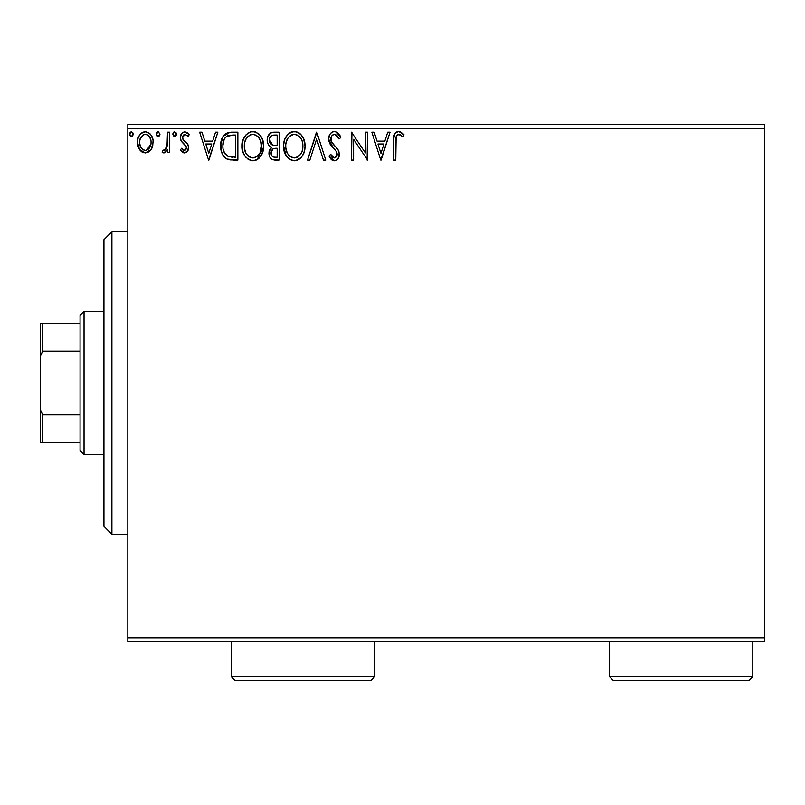 <?xml version="1.0" encoding="UTF-8"?>
<svg xmlns="http://www.w3.org/2000/svg" width="805" height="805" viewBox="0 0 805 805"><rect width="100%" height="100%" fill="white"/><g stroke="black" fill="none" stroke-linecap="round" stroke-linejoin="round"><path stroke-width="1.21" d="M127.824 641.746L764.75 641.746L127.824 641.746L127.824 128.226L764.75 128.226L764.75 637.761L127.824 637.761L127.824 641.746M151.109 149.559L152.709 146.107L153.081 140.523L151.28 135.421L148.784 132.815L145.323 131.849L141.871 132.815L139.386 135.421L137.927 138.742L137.504 143.29L138.621 147.909L140.654 150.917L143.602 152.698L147.053 152.698L150.012 150.907L151.109 149.559L153.192 142.334C153.242 136.548 150.626 133.056 145.323 131.849C140.04 133.056 137.414 136.558 137.474 142.334L139.557 149.569L145.323 152.93L151.109 149.559M167.48 132.201L169.624 132.201L167.48 132.201L166.987 146.731L165.81 149.418L164.411 150.394L163.143 150.062L162.127 152.226L165.025 152.608L167.48 149.569L167.48 152.568L169.624 152.568L169.624 132.201L169.624 152.568L169.624 132.201L167.48 132.201L167.148 146.037L164.109 150.424L163.143 150.062L162.127 152.226L163.757 152.93L167.48 149.569L167.48 152.568L169.624 152.568L167.48 152.568M184.476 152.93L187.585 151.149L188.521 146.772L187.364 143.632L182.997 139.567L182.644 136.478L183.54 134.999L185.1 134.344L188.048 136.488L189.276 134.606L187.424 132.644L184.868 131.849L182.896 132.382L181.447 133.821L180.34 137.736L181.296 141.308L186.287 146.731L186.287 148.623L185.241 150.153L183.48 150.203L181.598 148.281L180.34 150.032L182.101 151.964L184.476 152.93C187.243 152.356 188.601 150.575 188.561 147.587L187.877 144.447L182.997 139.567L182.483 137.625L185.1 134.344L188.048 136.488L189.276 134.606L184.868 131.849C181.829 132.493 180.32 134.455 180.34 137.736L181.044 140.885L185.905 145.836L186.418 147.687L184.345 150.424L181.598 148.281L180.34 150.032L184.949 152.9M231.387 132.201L226.044 133.358L222.472 137.454L220.832 143.34L221.325 151.159L222.884 155.103L226.577 158.847L230.27 159.893L237.857 160.074L237.857 132.201L231.387 132.201C223.951 133.217 220.389 137.746 220.711 145.786C220.389 151.501 222.482 155.929 227.01 159.068L237.857 160.074L237.857 132.201L237.857 160.074L233.641 160.074M273.006 132.241L279.305 132.201L271.607 132.543L268.055 135.934L267.18 139.396L267.582 142.938L268.709 145.142L271.557 147.234L269.081 151.491L269.303 155.828L270.51 158.223L272.694 159.732L279.305 160.074L279.305 132.201L279.305 160.074L279.305 132.201L273.73 132.201C269.373 132.875 267.18 135.512 267.149 140.12C267.129 143.451 268.588 145.826 271.557 147.234L268.94 153.161C268.971 157.559 271.114 159.863 275.36 160.074L279.305 160.074L275.36 160.074M309.855 160.074L307.52 160.074L316.456 132.201L307.52 160.074L309.855 160.074L316.637 138.933L323.409 160.074L325.743 160.074L316.808 132.201L325.743 160.074L316.808 132.201L307.52 160.074L309.855 160.074L316.637 138.933L323.409 160.074L325.743 160.074L323.409 160.074M365.4 132.201L365.4 152.94L351.463 132.201L351.463 160.074L353.606 160.074L353.606 139.285L367.543 160.074L367.543 132.201L365.4 132.201L367.543 132.201L365.4 132.201L365.4 152.94L351.463 132.201L351.463 160.074L353.606 160.074L353.606 139.285L367.543 160.074L367.543 132.201L367.09 160.074M395.768 141.529L396 137.232L396.875 135.29L399.471 134.455L402.892 136.85L403.979 134.707L401.685 132.503L398.717 131.487L396.473 132.05L394.52 134.214L393.645 139.386L393.615 160.074L395.768 160.074L395.768 141.529C395.114 138.118 396.11 135.723 398.737 134.344L402.892 136.85L403.979 134.707L398.717 131.487C394.46 132.946 392.76 136.196 393.615 141.257L393.615 160.074L395.768 160.074L396.151 136.639M387.718 132.201L390.043 132.201L381.117 160.074L390.043 132.201L387.718 132.201L384.85 141.137L377.022 141.137L374.164 132.201L371.829 132.201L380.755 160.074L390.043 132.201L387.718 132.201L384.85 141.137L377.022 141.137L374.164 132.201L371.829 132.201L380.755 160.074L371.829 132.201L374.164 132.201M334.488 131.487L331.972 132.191L330.09 134.043L328.601 139.034L329.98 143.984L335.876 150.797L337.094 153.433L336.49 156.774L334.991 157.861L332.525 157.166L330.634 154.359L328.953 156.069L331.026 159.219L334.337 160.789L336.772 159.994L338.13 158.605L339.257 153.181L338.009 149.69L331.449 141.811L331.066 137.162L332.314 135.26L334.639 134.344L337.416 136.035L339.006 138.993L340.746 137.585L337.687 132.694L334.488 131.487C330.603 132.342 328.641 134.858 328.601 139.034L333.23 148.029L335.876 150.797L337.174 154.399L334.367 157.931L330.634 154.359L328.953 156.069L334.337 160.789C337.698 160.064 339.358 157.901 339.318 154.278L338.221 150.042L331.449 141.811L330.744 139.074C330.795 136.387 332.093 134.817 334.639 134.344L339.006 138.993L340.746 137.585C339.821 134.173 337.728 132.151 334.488 131.487M305.025 146.017L303.606 138.702L300.899 134.516L296.743 131.839L291.792 131.849L287.657 134.576L284.668 139.577L283.622 144.9L284.175 151.159L286.167 155.788L289.649 159.4L293.181 160.708L296.904 160.396L300.275 158.394L302.529 155.617L304.421 150.988L305.025 146.017C305.125 138.088 301.543 133.238 294.268 131.487C287.013 133.308 283.451 138.188 283.591 146.148C283.451 154.188 287.063 159.068 294.439 160.789C301.654 158.887 305.175 153.966 305.025 146.017L304.984 147.275M263.577 146.017L262.168 138.702L259.462 134.516L255.296 131.839L250.355 131.849L246.209 134.576L243.221 139.577L242.184 144.9L242.738 151.159L244.73 155.788L248.202 159.4L251.734 160.708L255.467 160.396L258.284 158.857L261.082 155.617L262.983 150.988L263.577 146.017C263.678 138.088 260.096 133.238 252.83 131.487C245.575 133.308 242.013 138.188 242.144 146.148C242.003 154.188 245.626 159.068 253.001 160.789C260.206 158.887 263.738 153.966 263.577 146.017M215.519 132.201L217.853 132.201L208.918 160.074L217.853 132.201L215.519 132.201L212.661 141.137L204.832 141.137L201.964 132.201L199.63 132.201L208.565 160.074L217.853 132.201L215.519 132.201L212.661 141.137L204.832 141.137L201.964 132.201L199.63 132.201L208.565 160.074L199.63 132.201L201.964 132.201M176.416 134.173L174.826 131.869L173.538 132.322L172.864 133.771L173.276 135.713L174.423 136.478L175.973 135.703L176.416 134.173L174.625 131.849L172.844 134.173L174.625 136.488L176.416 134.173M159.984 134.173L158.394 131.869L157.106 132.322L156.432 133.771L156.844 135.713L157.991 136.478L159.531 135.703L159.984 134.173L158.193 131.849L156.412 134.173L158.193 136.488L159.984 134.173M133.187 134.173L131.597 131.869L130.309 132.322L129.635 133.771L130.058 135.713L131.195 136.478L132.744 135.703L133.187 134.173L131.396 131.849L129.615 134.173L131.396 136.488L133.187 134.173M764.75 124.242L127.824 124.242L127.824 637.761L764.75 637.761L764.75 641.746L764.75 128.226L127.824 128.226L127.824 124.242L764.75 124.242L764.75 128.226L764.75 124.242M395.768 160.074L393.615 160.074M394.168 135.079L394.52 134.214M395.024 133.368L398.324 131.507M399.532 131.567L400.276 131.768M403.979 134.707L402.892 136.85L401.594 135.743M401.544 135.713L398.203 134.415M400.145 134.747L398.737 134.344M396.654 135.582L397.7 134.616M396.362 136.095L396.151 136.619M395.768 140.452L395.798 139.376M395.919 137.766L396 137.232M380.946 153.353L377.937 143.994L383.935 143.994L380.946 153.353L377.937 143.994L383.935 143.994L380.946 153.353M353.606 160.074L351.463 160.074L351.946 132.201M335.061 131.527L335.645 131.628M336.118 131.779L340.746 137.585L339.006 138.993L338.674 138.219M336.772 135.31L336.218 134.858M335.464 134.485L333.793 134.455M333.018 134.767L332.324 135.25M331.348 136.518L331.066 137.142M330.764 138.591L330.795 139.778M330.795 139.798L330.925 140.442M330.936 140.513L331.801 142.425M332.203 143.028L332.686 143.662M333.069 144.135L333.753 144.93M334.015 145.222L335.001 146.248M335.745 147.023L337.446 148.935M338.694 151.018L339.046 152.085M339.247 155.435L339.046 156.512M339.026 156.573L338.13 158.595M336.128 160.376L335.051 160.728M333.391 160.678L332.525 160.356M331.751 159.883L331.026 159.219M328.953 156.069L330.634 154.359L330.956 154.952M331.308 155.546L332.063 156.663M332.173 156.804L332.837 157.428M333.069 157.569L334.367 157.931M335.574 157.629L336.077 157.257M336.49 156.774L336.963 155.838M337.033 155.596L337.174 154.399M336.842 152.487L336.42 151.622M336.158 151.199L335.725 150.616M335.242 150.072L334.588 149.388M332.344 147.084L331.539 146.168M331.479 146.097L330.694 145.081M329.396 142.807L329.869 143.793M328.943 141.519L328.712 140.462M329.527 134.988L330.08 134.063M330.12 134.012L330.905 133.056M331.962 132.191L333.159 131.668M333.24 131.648L333.783 131.537M332.334 147.084L333.23 148.029M331.67 156.11L331.298 155.536M304.884 148.482L304.703 149.74M304.431 150.978L304.109 152.075M303.777 153.051L303.223 154.339M303.203 154.379L302.529 155.617M301.825 156.663L301 157.659M298.554 159.652L299.148 159.279M297.82 160.034L296.924 160.386M294.439 160.789L293.805 160.758M293.141 160.698L291.933 160.447M290.343 159.813L289.679 159.42M287.707 157.77L286.188 155.818M286.127 155.727L283.591 146.148M283.732 143.612L283.853 142.747M284.185 141.137L284.658 139.587M286.147 136.558L289.538 132.926M289.015 133.308L289.518 132.946M290.867 132.191L292.97 131.587M294.268 131.487L294.902 131.517M295.556 131.577L296.723 131.839M299.279 133.077L300.879 134.495M303.626 138.732L304.119 140.02M304.421 141.056L303.606 138.702M304.723 142.435L304.874 143.481M304.823 143.089L304.984 144.769M286.167 155.788L287.717 157.78M291.943 160.447L293.181 160.708M293.131 134.455L293.835 134.365M302.117 151.068L302.579 149.237M300.215 154.711L299.752 155.264M295.516 157.82L294.348 157.931C288.492 156.452 285.624 152.527 285.735 146.158L285.845 148.17L285.735 146.158C285.594 139.728 288.462 135.793 294.348 134.344C300.134 135.793 302.982 139.688 302.881 146.027L302.771 144.025L302.881 146.027C303.012 152.417 300.164 156.381 294.348 157.931L294.851 157.911M287.123 152.688L288.13 154.369M287.204 152.849L285.845 148.17M288.633 155.003L289.75 156.12L288.633 155.003M293.342 157.85L291.048 157.035M292.356 157.619L293.03 157.79M291.41 135.019L292.346 134.646M286.208 142.103L287.747 138.42L289.83 136.035M288.331 137.575L287.003 139.808M285.845 144.135L286.198 142.143M301.654 139.899L302.237 141.449M299.651 136.84L300.839 138.4M298.122 135.502L296.321 134.636L299.621 136.81M295.344 134.415L296.321 134.636M296.864 157.398L296.331 157.599M302.851 147.033L302.761 148.05M274.676 160.054L274.022 159.994M272.694 159.732L272.15 159.521M271.496 159.138L270.983 158.726M270.802 158.545L269.806 157.096M269.303 155.828L269.031 154.53M268.971 152.326L269.856 149.227M270.54 146.731L269.635 146.097M268.699 145.131L267.803 143.542M267.542 137.232L267.723 136.689M268.367 135.341L269.262 134.123M270.963 132.815L272.301 132.352M269.544 149.881L269.081 151.491M269.735 142.394L269.293 140.12C269.494 136.699 271.295 135.009 274.706 135.059L277.162 135.059L277.162 145.423L272.664 145.091L276.075 145.423L272.664 145.091L269.323 139.506L269.403 141.338M272.533 156.593L271.275 154.711L271.174 151.984L273.147 148.814L276.065 148.281L274.394 148.402M271.285 151.491L271.084 153.111C271.194 149.871 272.855 148.261 276.065 148.281L277.162 148.281L277.162 157.217L274.938 157.217C272.372 157.096 271.084 155.737 271.084 153.111L271.949 156.059M273.73 157.096L272.915 156.824M272.915 148.945L272.382 149.408M271.909 144.789L270.168 143.22M269.413 138.893L271.466 135.683M270.752 136.236L270.088 137.112M269.766 137.756L269.464 138.661M271.275 154.711L271.124 153.916M271.084 153.111L271.104 152.548M271.476 150.877L272.362 149.428M276.065 148.281L277.162 148.281L277.162 157.217L274.938 157.217M263.547 147.275L257.067 159.682M257.087 159.672L255.487 160.386M253.001 160.789L252.357 160.758M251.693 160.698L250.506 160.447M248.906 159.813L248.232 159.42M246.27 157.77L244.73 155.798M244.69 155.727L243.543 153.544M243.321 152.99L242.738 151.179M242.355 149.247L242.285 148.684M242.265 143.833L242.406 142.747M242.738 141.147L243.211 139.607M244.72 136.538L246.219 134.566M247.578 133.308L248.101 132.936M252.83 131.487L253.464 131.517M254.108 131.577L255.286 131.839M257.821 133.077L259.441 134.495M262.158 138.681L262.672 140.02M263.275 142.435L263.436 143.481M258.828 158.394L259.592 157.629M260.387 156.663L261.082 155.617M263.547 144.769L263.436 143.521M260.518 135.804L259.462 134.516M251.693 134.455L252.398 134.365M255.789 134.988L258.184 136.81L260.8 141.449M260.669 151.068L261.434 146.027C261.565 152.417 258.727 156.381 252.901 157.931L251.895 157.85L252.901 157.931C247.055 156.452 244.187 152.527 244.287 146.158C244.156 139.728 247.024 135.793 252.901 134.344C258.697 135.793 261.545 139.688 261.434 146.027L261.142 149.237M258.767 154.711L256.684 156.693L253.404 157.911M245.686 152.688L246.692 154.369M244.287 146.158L244.398 144.135L244.287 146.158M245.767 152.849L244.398 148.17M247.185 155.003L248.312 156.12L247.185 155.003M251.895 157.85L249.6 157.035M250.919 157.619L251.593 157.79M249.963 135.019L250.908 134.646M244.77 142.103L246.31 138.42L248.383 136.035M246.883 137.575L245.565 139.808M261.434 146.027L261.323 144.025L261.434 146.027M260.216 139.899L259.401 138.4M258.184 136.81L255.829 135.009M253.907 134.415L254.873 134.636M254.078 157.82L254.913 157.599M255.416 157.398L258.304 155.264M230.28 159.903L228.721 159.642M228.62 159.611L227.835 159.4M227.402 159.229L226.577 158.837M226.125 158.585L225.39 158.062M224.504 157.267L224.001 156.703M222.039 153.373L221.727 152.527M221.305 151.099L221.013 149.69M220.862 148.563L220.781 147.748M220.741 144.518L223.076 136.377L230.139 132.251M228.942 132.392L227.574 132.704M224.585 134.465L223.649 135.522M221.556 139.728L221.234 140.915M224.676 153.342L223.961 151.944L228.137 156.432C224.343 154.027 222.583 150.485 222.854 145.796L222.915 147.365L222.854 145.796C222.583 141.428 224.193 138.098 227.674 135.773L226.416 136.518L233.41 135.059L229.073 135.371L235.714 135.059L235.714 157.217L228.137 156.432L225.108 154.007L223.388 150.243L223.961 151.944M224.525 138.671L226.416 136.518M224.897 138.108L225.642 137.202M229.646 156.864L228.882 156.683M232.746 157.186L231.186 157.076M222.965 147.899L222.915 147.365M223.971 139.758L222.854 145.796L224.152 139.366M208.747 153.353L205.748 143.994L211.745 143.994L208.747 153.353L205.748 143.994L211.745 143.994L208.747 153.353M183.812 152.849L183.198 152.648M181.719 151.632L181.165 151.068M180.34 150.032L181.598 148.281L182.131 149.016M184.124 150.404L184.808 150.364M185.241 150.153L185.764 149.66M185.885 149.489L186.197 148.915M186.297 148.593L186.327 146.882M186.418 147.687L185.905 145.836M185.895 145.826L185.462 145.232M184.929 144.689L183.761 143.743M180.38 138.541L180.36 137.212M180.954 134.697L182.182 132.946M186.911 132.352L187.414 132.644M187.444 132.664L188.38 133.439M188.893 134.043L189.276 134.606L188.048 136.488L187.484 135.723M185.573 134.395L184.536 134.425M183.158 135.441L182.483 137.625L183.218 139.889M183.48 140.181L184.285 140.915M184.637 141.187L185.271 141.66M186.73 142.918L186.036 142.264M188.189 145.192L188.4 145.977M188.34 149.438L188.108 150.163M187.585 151.149L185.734 152.709M186.025 142.264L185.281 141.67M182.091 133.026L181.447 133.821M176.305 135.019L175.973 135.703M175.963 135.713L175.41 136.266M172.944 133.368L173.538 132.322M173.85 132.07L174.423 131.869M175.973 132.654L176.275 133.268M167.178 150.163L167.48 149.569M166.072 151.783L165.367 152.397M165.035 152.598L164.401 152.839M163.757 152.93L162.127 152.226L163.143 150.062L164.703 150.314M163.143 150.062L164.109 150.424L163.143 150.062M165.226 150.002L165.81 149.418L165.226 150.002M166.243 148.774L166.555 148.12M166.806 147.406L166.987 146.752M166.987 146.731L167.148 146.037M167.148 146.027L167.269 145.172M167.4 143.421L167.46 141.6M159.863 135.019L158.977 136.266M156.512 133.368L157.106 132.322M157.418 132.07L157.991 131.869M149.992 150.927L148.663 151.994M145.765 152.91L144.89 152.91M143.733 152.739L142.012 152.004M141.962 151.984L141.318 151.521M140.08 150.273L138.621 147.909M138.661 147.999L138.007 146.289M137.947 146.087L137.595 144.276M137.585 140.503L137.715 139.668M137.927 138.742L137.725 139.617M137.927 138.722L138.208 137.836M140.462 134.012L141.378 133.167M143.521 132.08L144.377 131.909M144.87 131.869L146.238 131.909M148.14 132.463L148.784 132.815M149.458 133.308L150.404 134.234M151.28 135.421L151.954 136.629M152.296 137.403L152.739 138.732M153.192 142.334L153.161 141.418M152.698 146.128L152.034 147.919M151.984 148.04L151.682 148.623M145.333 134.344L143.984 134.556L145.333 134.344C149.237 135.351 151.149 138.007 151.048 142.314C151.139 146.641 149.237 149.348 145.333 150.424L145.333 150.424C141.428 149.338 139.527 146.641 139.617 142.314L139.939 139.627L139.617 142.314C139.517 138.007 141.418 135.351 145.333 134.344L147.889 135.139L149.338 136.548M149.71 137.122L150.968 140.966M150.968 143.693L149.7 147.546L147.889 149.589L145.333 150.424L146.681 150.213M143.974 150.203L140.976 147.546L139.688 143.682M144.648 150.374L142.777 149.579M143.451 134.757L143.994 134.546M148.422 135.552L147.536 134.928M146.44 150.283L150.907 144.196M133.157 134.576L132.181 136.266M130.058 132.634L130.984 131.909M132.664 132.543L133.056 133.268M302.408 142.062L302.771 144.025M301.362 152.869L300.869 153.755M298.132 156.693L297.266 157.206M290.555 156.723L289.75 156.12M275.219 145.413L274.354 145.373M273.931 145.333L273.076 145.212M270.148 143.179L269.766 142.475M269.293 140.12L269.323 139.506M274.706 135.059L277.162 135.059L277.162 145.423L276.075 145.423M244.398 144.135L244.76 142.143M260.971 142.062L261.333 144.025M259.924 152.869L259.431 153.755M249.117 156.723L248.312 156.12M233.41 135.059L235.714 135.059L235.714 157.217L234.305 157.217M223.388 150.243L223.106 148.925M228.016 135.643L229.073 135.371M139.617 142.314L139.698 140.966M139.939 139.627L142.777 135.139M146.671 134.546L147.889 135.139M150.736 145.031L149.7 147.546M149.317 148.12L148.895 148.653M111.905 534.268L103.946 526.299L103.946 239.689L111.905 231.729L127.824 231.729L111.905 231.729L111.905 534.268L127.824 534.268L111.905 534.268L111.905 231.729L103.946 239.689L103.946 526.299L111.905 534.268M80.057 414.837L80.057 450.669L84.042 454.644L84.042 311.344L80.057 315.319L80.057 414.837L80.057 315.319L84.042 311.344L84.042 454.644L103.946 454.644L84.042 454.644L80.057 450.669L80.057 414.837L42.635 414.837L40.25 409.383L40.25 356.605L42.635 351.151L80.057 351.151L42.635 351.151L42.635 323.278L40.25 323.278L40.25 356.605L40.25 323.278L42.635 323.278L42.635 351.151L40.25 356.605L40.25 442.71L80.057 442.71L42.635 442.71L42.635 414.837L42.635 442.71L40.25 442.71L40.25 409.383L42.635 414.837L80.057 414.837M103.946 311.344L84.042 311.344L103.946 311.344M80.057 323.278L42.635 323.278L80.057 323.278M609.496 676.774L613.48 680.758L748.831 680.758L752.806 676.774L609.496 676.774L752.806 676.774L752.806 641.746L752.806 676.774L748.831 680.758L613.48 680.758L609.496 676.774L609.496 641.746L609.496 676.774M231.327 676.774L235.312 680.758L370.652 680.758L374.637 676.774L231.327 676.774L374.637 676.774L374.637 641.746L374.637 676.774L370.652 680.758L235.312 680.758L231.327 676.774L231.327 641.746L231.327 676.774"/></g></svg>

